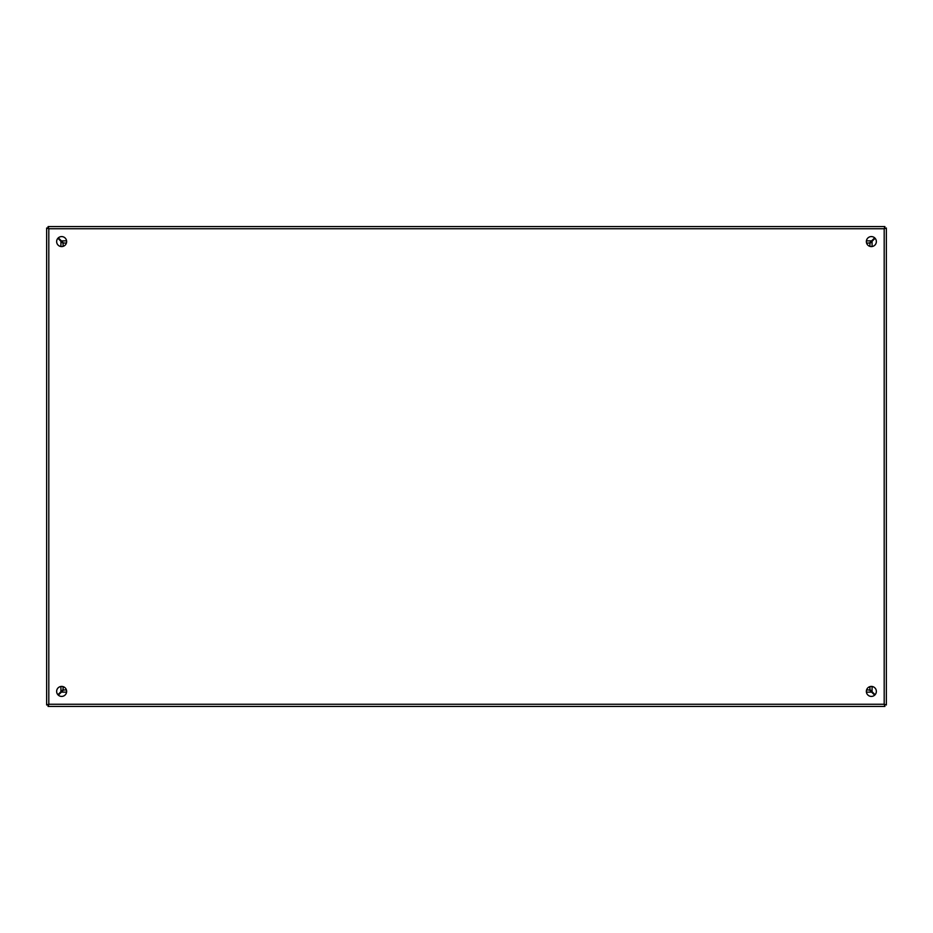 <?xml version="1.0" encoding="UTF-8"?>
<svg xmlns="http://www.w3.org/2000/svg" width="933" height="933" viewBox="0 0 933 933"><rect width="100%" height="100%" fill="white"/><g stroke="black" fill="none" stroke-linecap="round" stroke-linejoin="round"><path stroke-width="1.4" d="M56.645 691.423A5.003 5.003 0 0 1 61.648 686.42A5.003 5.003 0 0 1 66.64 691.423A5.003 5.003 0 0 1 61.648 696.415A5.003 5.003 0 0 1 56.645 691.423M866.36 691.423A5.003 5.003 0 0 1 871.352 686.42A5.003 5.003 0 0 1 876.355 691.423A5.003 5.003 0 0 1 871.352 696.415A5.003 5.003 0 0 1 866.36 691.423M56.645 241.577A5.003 5.003 0 0 1 61.648 236.585A5.003 5.003 0 0 1 66.64 241.577A5.003 5.003 0 0 1 61.648 246.58A5.003 5.003 0 0 1 56.645 241.577M866.36 241.577A5.003 5.003 0 0 1 871.352 236.585A5.003 5.003 0 0 1 876.355 241.577A5.003 5.003 0 0 1 871.352 246.58A5.003 5.003 0 0 1 866.36 241.577M48.808 229.168L48.084 228.025L49.239 228.748M49.239 704.252L48.084 704.975L48.096 706.409L884.904 706.409L884.192 704.252L886.35 704.975L886.35 228.025L884.192 228.748L884.904 226.591L48.096 226.591L48.096 228.025L46.65 228.025L46.65 704.975L48.808 704.252L48.096 704.975L48.808 703.832M883.761 228.748L884.426 228.503L884.192 229.168M886.35 228.025L884.426 228.503L884.904 226.591L48.096 226.591L48.808 228.748L46.65 228.025M884.192 703.832L884.426 704.497L883.761 704.252M46.65 704.975L48.808 704.252L48.096 706.409M884.904 706.409L884.192 704.252L886.35 704.975M58.324 237.845L63.514 243.023L66.43 243.023M866.582 243.081L869.486 243.023L874.676 237.845M869.918 686.63L869.918 689.557L875.096 694.735M875.096 238.265L869.918 243.443L869.918 246.37M874.676 695.155L869.486 689.977L866.582 689.919M66.43 689.977L63.514 689.977L58.324 695.155M63.082 246.37L63.082 243.443L57.904 238.265M57.904 694.735L63.082 689.557L63.082 686.63M869.918 246.125L869.288 246.125M48.808 228.748L48.808 704.252L884.192 704.252L884.192 228.748L48.808 228.748M61.345 240.866L66.593 240.866M866.407 240.866L871.655 240.866M872.075 241.285L872.075 246.522M872.075 686.478L872.075 691.715M871.655 692.134L866.407 692.134M66.593 692.134L61.345 692.134M60.925 691.715L60.925 686.478M60.925 246.522L60.925 241.285M63.712 246.125L63.082 246.125"/></g></svg>
